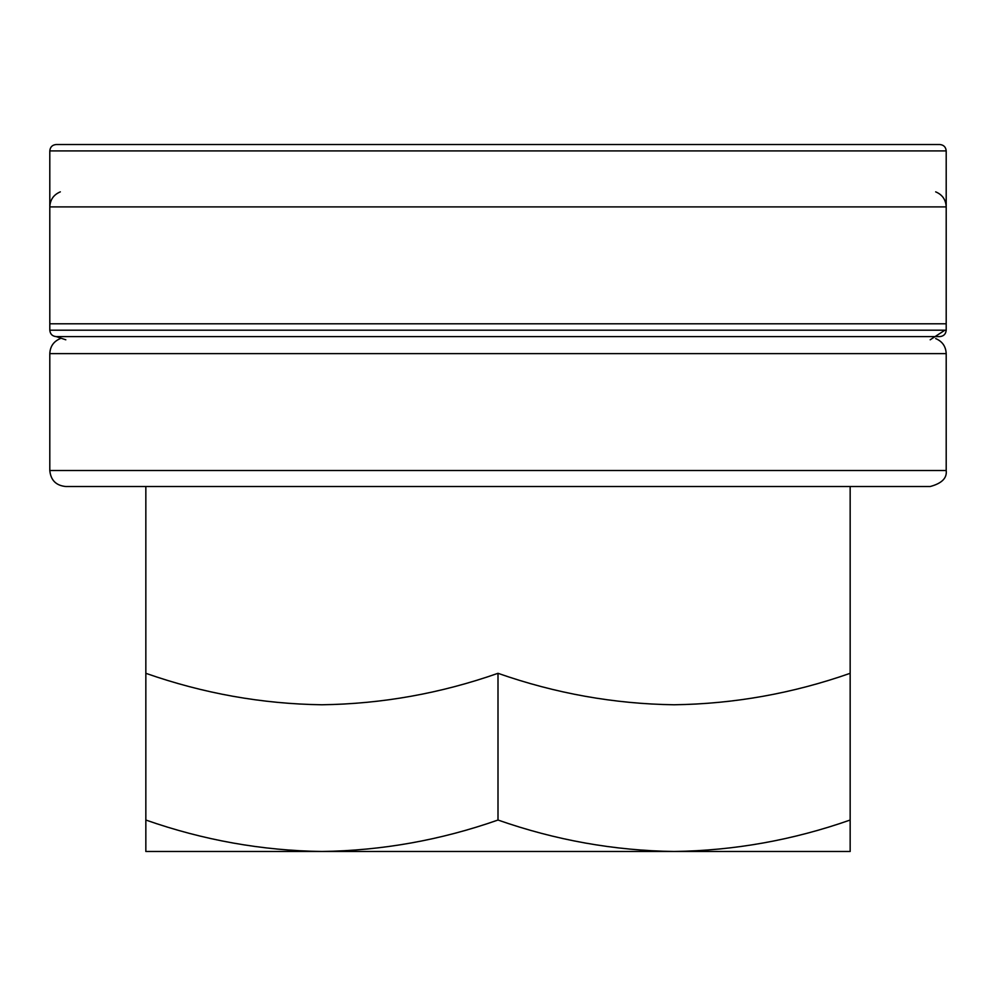 <?xml version="1.0" encoding="UTF-8"?>
<svg xmlns="http://www.w3.org/2000/svg" width="996" height="996" viewBox="0 0 996 996"><rect width="100%" height="100%" fill="white"/><g stroke="black" fill="none" stroke-linecap="round" stroke-linejoin="round"><path stroke-width="1.49" d="M56.199 336.598C52.315 336.225 50.174 334.083 49.8 330.199L49.8 150.919L49.8 330.199L946.2 330.199L49.8 330.199C50.174 334.083 52.315 336.225 56.199 336.598L939.801 336.598C943.685 336.225 945.827 334.083 946.2 330.199L946.2 150.919L946.2 330.199C945.827 334.083 943.685 336.225 939.801 336.598L56.199 336.598L65.811 339.798M56.199 144.52L939.801 144.52L56.199 144.52C52.315 144.893 50.174 147.022 49.8 150.919C50.174 147.022 52.315 144.893 56.199 144.52M60.333 338.578C53.672 341.379 50.161 346.396 49.8 353.617L49.8 470.51C50.746 480.234 56.087 485.575 65.811 486.521L930.189 486.521C941.83 483.396 947.159 478.055 946.2 470.51L49.8 470.51M498 673.308C440.655 693.428 381.954 703.923 321.92 704.77C262.023 703.935 203.333 693.453 145.839 673.308L145.839 486.521L145.839 851.48L850.161 851.48L850.161 486.521L850.161 673.308C792.804 693.428 734.114 703.923 674.08 704.77C614.183 703.935 555.494 693.453 498 673.308L498 820.032C555.494 840.176 614.183 850.659 674.08 851.48C734.114 850.646 792.804 840.151 850.161 820.032M145.839 820.032C203.333 840.176 262.023 850.659 321.92 851.48C381.954 850.646 440.655 840.151 498 820.032M935.667 191.855C942.328 194.656 945.839 199.673 946.2 206.894L49.8 206.894C50.161 199.673 53.672 194.656 60.333 191.855M49.8 206.894L49.8 323.8L946.2 323.8L946.2 206.894M944.868 330.199L930.189 339.798M49.8 150.919L946.2 150.919C945.827 147.022 943.685 144.893 939.801 144.52C943.685 144.893 945.827 147.022 946.2 150.919L49.8 150.919M935.667 338.578C942.328 341.379 945.839 346.396 946.2 353.617L49.8 353.617M946.2 470.51L946.2 353.617"/></g></svg>
